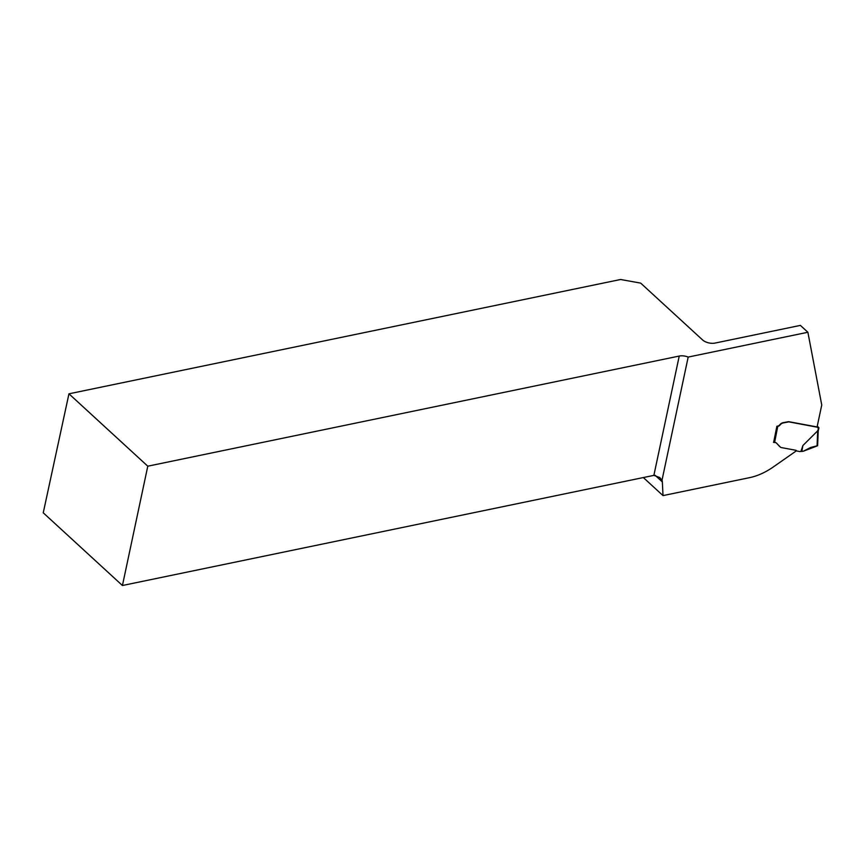 <?xml version="1.0" encoding="UTF-8"?>
<svg xmlns="http://www.w3.org/2000/svg" width="865" height="865" viewBox="0 0 865 865"><rect width="100%" height="100%" fill="white"/><g stroke="black" fill="none" stroke-linecap="round" stroke-linejoin="round"><path stroke-width="1.3" d="M147.785 466.192L68.951 393.813L43.25 512.804L122.43 585.508L653.875 475.372L679.241 356.056L147.785 466.192L122.43 585.508M777.084 426.218A1.135 0.584 -168 0 0 778.046 426.294A2.844 1.86 132.6 0 0 780.089 424.953L779.852 424.726A4.271 2.79 -47.4 0 1 782.922 422.715L788.448 421.677A5.698 3.709 -47.4 0 1 789.021 421.731L817.09 426.953L821.75 405.015L807.878 332.257L800.395 325.391L715.041 343.081A9.115 4.639 12 0 1 702.564 339.934L640.695 283.125L620.573 279.492L68.951 393.813M679.241 356.056A9.115 4.639 -168 0 1 688.183 357.072L662.006 480.216A9.115 5.947 -47.4 0 1 662.352 481.913L663.001 495.602L749.598 477.653A56.982 37.13 132.6 0 0 774.034 466.451L796.492 450.752A1.135 0.746 132.6 0 0 796.849 451L799.757 451.541A1.135 0.746 132.6 0 0 800.06 451.53L800.936 451.357L802.893 445.54L817.933 430.575L818.441 428.186A1.708 1.114 132.6 0 1 818.03 427.991A1.708 1.114 132.6 0 1 817.836 427.699L817.122 426.791M807.878 332.257L688.183 357.072M643.344 477.556L663.001 495.602M773.645 442.383L776.878 426.261L777.808 426.077L774.597 442.491A4.563 2.973 -47.4 0 1 776.413 443.031A4.563 2.973 -47.4 0 1 776.51 443.139L780.587 447.302A5.698 3.709 132.6 0 0 781.419 447.594L795.778 450.265A2.281 1.481 -47.4 0 1 796.308 450.524A2.281 1.481 -47.4 0 1 796.492 450.752M779.852 424.726A2.844 1.86 -47.4 0 1 777.808 426.077M662.006 480.216L659.736 477.534L653.875 475.372M780.089 424.953A4.271 2.79 -47.4 0 1 783.171 422.942L788.685 421.893A5.698 3.709 -47.4 0 1 789.258 421.947L817.641 427.267M776.51 443.139L779.57 446.437M774.597 442.491L774.056 442.469A1.135 0.584 -168 0 1 773.472 442.318M817.252 426.153L818.712 427.494A1.135 0.584 -168 0 1 818.906 427.926A1.135 0.584 -168 0 1 818.798 428.099L818.441 428.186M817.998 431.311L817.933 430.575L817.998 431.311M817.609 445.67L810.656 447.475L803.293 451.216L817.068 445.983L817.706 430.435M803.293 451.216L801.833 451.454L802.893 445.54M801.833 451.454L800.936 451.357M662.352 481.913L655.129 475.285M818.798 428.099L817.166 426.596M818.214 431.159L818.906 427.926M817.62 445.68L818.225 431.008"/></g></svg>
